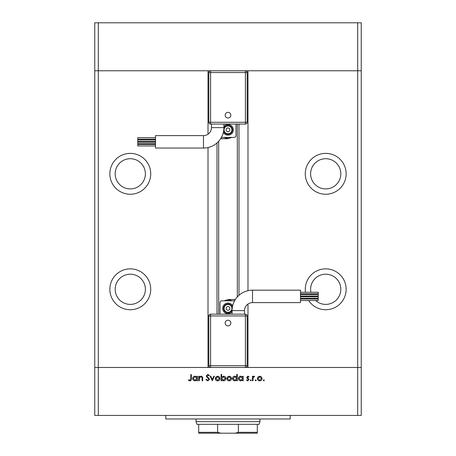 <?xml version="1.0" encoding="UTF-8"?>
<svg xmlns="http://www.w3.org/2000/svg" width="456" height="456" viewBox="0 0 456 456"><rect width="100%" height="100%" fill="white"/><g stroke="black" fill="none" stroke-linecap="round" stroke-linejoin="round"><path stroke-width="0.68" d="M247.984 304.027L247.984 367.468L357.692 367.468L357.692 70.771L361.249 70.771L361.249 22.8L94.751 22.8L94.751 70.771L357.692 70.771L357.692 22.8M208.016 134.206L208.016 70.771L98.308 70.771L98.308 22.8M130.285 158.711A15.099 15.099 0 0 0 115.186 173.816A15.099 15.099 0 0 0 130.285 188.915A15.099 15.099 0 0 0 145.384 173.816A15.099 15.099 0 0 0 130.285 158.711M325.715 158.711A15.099 15.099 0 0 0 310.616 173.816A15.099 15.099 0 0 0 325.715 188.915A15.099 15.099 0 0 0 340.814 173.816A15.099 15.099 0 0 0 325.715 158.711M315.62 300.527A15.099 15.099 0 0 0 340.814 289.292A15.099 15.099 0 0 0 325.715 274.193A15.099 15.099 0 0 0 310.912 292.273M311.294 293.784A15.099 15.099 0 0 0 311.551 294.525M312.2 296.035A15.099 15.099 0 0 0 312.588 296.765M313.574 298.275A15.099 15.099 0 0 0 314.161 299.016M130.285 274.193A15.099 15.099 0 0 0 115.186 289.292A15.099 15.099 0 0 0 130.285 304.397A15.099 15.099 0 0 0 145.384 289.292A15.099 15.099 0 0 0 130.285 274.193M130.285 268.863A20.429 20.429 0 0 0 109.856 289.292A20.429 20.429 0 0 0 130.285 309.727A20.429 20.429 0 0 0 150.719 289.292A20.429 20.429 0 0 0 130.285 268.863M130.285 153.381A20.429 20.429 0 0 0 109.856 173.816A20.429 20.429 0 0 0 130.285 194.245A20.429 20.429 0 0 0 150.719 173.816A20.429 20.429 0 0 0 130.285 153.381M325.715 153.381A20.429 20.429 0 0 0 305.281 173.816A20.429 20.429 0 0 0 325.715 194.245A20.429 20.429 0 0 0 346.144 173.816A20.429 20.429 0 0 0 325.715 153.381M308.649 300.527A20.429 20.429 0 0 0 346.144 289.292A20.429 20.429 0 0 0 325.715 268.863A20.429 20.429 0 0 0 305.503 292.273M305.782 293.784A20.429 20.429 0 0 0 305.965 294.525M306.426 296.035A20.429 20.429 0 0 0 306.7 296.765M307.361 298.275A20.429 20.429 0 0 0 307.743 299.016M218.675 141.286L218.675 314.167M247.984 290.689L247.984 70.771L361.249 70.771L361.249 415.433L357.692 415.433L357.692 367.468L361.249 367.468L98.308 367.468L208.016 367.468L208.016 147.544M98.308 415.433L98.308 367.468L94.751 367.468L98.308 367.468L98.308 70.771L94.751 70.771L94.751 415.433L357.692 415.433M196.023 418.984L196.023 421.652L259.977 421.652L259.977 418.984M196.023 421.652L196.906 424.319L259.094 424.319L259.977 421.652M198.685 424.319L198.685 432.311L217.643 432.311L220.727 433.2L235.273 433.2L238.357 432.311L257.315 432.311L257.315 433.2L235.273 433.2M217.643 424.319L217.643 432.311M220.727 433.2L198.685 433.2L198.685 432.311M238.357 424.319L238.357 432.311M257.315 424.319L257.315 432.311M290.181 415.433L290.181 418.984L165.819 418.984L165.819 415.433M199.266 380.788L198.708 380.788L198.708 376.246L199.266 376.246L199.266 377.066L200.993 376.166C202.247 376.365 202.812 377.135 202.692 378.469L202.692 380.788L202.139 380.788L202.071 377.619L200.896 376.724L199.352 377.927L199.266 380.788M209.549 379.267L207.776 380.948L205.884 379.591L206.408 379.272L207.776 380.31L208.99 379.255L206.631 376.81L206.283 375.864L207.816 374.41L209.469 375.465L208.968 375.847L207.754 375.049L206.842 375.835L209.549 379.267M212.342 380.788L210.187 376.246L210.792 376.246L212.302 379.552L213.807 376.246L214.411 376.246L212.342 380.788M215.289 378.531L215.91 376.918L217.643 376.166L219.37 376.912L219.991 378.531C219.86 379.968 219.079 380.749 217.643 380.868C216.207 380.749 215.42 379.973 215.289 378.531M226.849 378.531L227.47 376.918L229.203 376.166L230.93 376.912L231.551 378.531C231.42 379.968 230.639 380.749 229.203 380.868C227.766 380.749 226.98 379.973 226.849 378.531M242.632 377.089L242.632 376.246L243.19 376.246L243.19 380.788L242.632 380.788L242.632 380.002L240.779 380.868C239.332 380.737 238.545 379.951 238.408 378.503C238.556 377.072 239.354 376.291 240.796 376.166L242.632 377.089M263.802 380.868L263.283 380.35L263.802 379.831L264.32 380.35L263.802 380.868M257.383 378.531L258.005 376.918L259.738 376.166L261.465 376.912L262.086 378.531C261.955 379.968 261.168 380.749 259.738 380.868C258.301 380.749 257.515 379.973 257.383 378.531M255.748 380.868L255.229 380.35L255.748 379.831L256.266 380.35L255.748 380.868M253 380.788L252.442 380.788L252.442 376.246L253 376.246L253 376.912L254.106 376.166L254.59 376.32L254.288 376.804L253.097 377.705L253 380.788M250.806 380.868L250.287 380.35L250.806 379.831L251.324 380.35L250.806 380.868M246.702 377.357L247.847 376.166L249.01 376.81L248.634 377.203L247.847 376.724L247.26 377.334L249.09 379.557L247.762 380.868L246.462 380.253L246.833 379.831L247.733 380.31L248.531 379.58L246.907 378.058L246.702 377.357M236.732 377.123L236.732 374.41L237.291 374.41L237.291 380.788L236.732 380.788L236.732 380.002L234.88 380.868C233.432 380.737 232.645 379.951 232.509 378.503C232.657 377.072 233.455 376.291 234.897 376.166L236.732 377.123M221.667 379.951L221.667 380.788L221.109 380.788L221.109 374.41L221.667 374.41L221.667 377.072L223.52 376.166C224.968 376.297 225.754 377.083 225.891 378.526C225.743 379.962 224.95 380.743 223.503 380.868L221.667 379.951M196.872 377.089L196.872 376.246L197.431 376.246L197.431 380.788L196.872 380.788L196.872 380.002L195.02 380.868C193.572 380.737 192.785 379.951 192.649 378.503C192.797 377.072 193.595 376.291 195.037 376.166L196.872 377.089M189.958 380.31L190.819 378.708L190.819 374.57L191.372 374.57L191.372 378.771C191.543 380.013 191.058 380.743 189.924 380.948L188.425 380.23L188.755 379.751L189.958 380.31M261.527 378.531L259.732 376.724L257.942 378.531L259.732 380.31L261.527 378.531M242.632 378.526L240.802 376.724L238.967 378.514L240.796 380.31L242.632 378.526M236.732 378.526L234.903 376.724L233.067 378.514L234.897 380.31L236.732 378.526M230.992 378.531L229.203 376.724L227.407 378.531L229.203 380.31L230.992 378.531M221.667 378.508L223.497 380.31L225.332 378.526L223.508 376.724L221.667 378.508M219.439 378.531L217.643 376.724L215.848 378.531L217.643 380.31L219.439 378.531M196.872 378.526L195.043 376.724L193.207 378.514L195.037 380.31L196.872 378.526M211.476 127.623A7.997 7.997 0 0 1 203.484 135.614L203.484 148.052A20.429 20.429 0 0 0 223.913 127.623L211.476 127.623L211.476 124.066M228 112.353A2.833 2.833 0 0 1 230.833 115.186A2.833 2.833 0 0 1 228 118.019A2.833 2.833 0 0 1 225.167 115.186A2.833 2.833 0 0 1 228 112.353M155.513 143.708L137.746 143.708L137.746 142.198L155.513 142.198M155.513 139.217L137.746 139.217L137.746 137.706L155.513 137.706M155.513 141.468L137.746 141.468L137.746 139.958L155.513 139.958M155.513 145.96L137.746 145.96L137.746 144.449L155.513 144.449M203.484 148.052L155.513 148.052L155.513 135.614L203.484 135.614M223.337 132.428A5.329 5.329 0 0 0 233.329 129.84A5.329 5.329 0 0 0 223.913 126.42M232.44 129.84A4.44 4.44 0 0 1 223.662 130.804A4.44 4.44 0 0 0 232.44 129.84A4.44 4.44 0 0 0 223.907 128.113M245.413 70.771L245.413 72.544L247.186 72.544A1.778 1.778 0 0 0 245.413 70.771A1.778 1.778 0 0 1 247.186 72.544L247.186 122.293L245.413 122.293L245.413 124.066L210.586 124.066A1.778 1.778 0 0 1 208.814 122.293L208.814 72.544L210.586 72.544L210.586 122.293L245.413 122.293L245.413 72.544L210.586 72.544L210.586 70.771A1.778 1.778 0 0 0 208.814 72.544A1.778 1.778 0 0 1 210.586 70.771M235.997 124.066L235.997 135.614A1.778 1.778 0 0 1 234.219 137.393L221.781 137.393A1.778 1.778 0 0 1 221.445 137.359M224.232 137.393A8.436 8.436 0 0 0 231.545 137.495L227.555 138.727L221.337 138.727L221.337 137.552M228 127.788L226.222 128.814L226.222 130.866L228 131.892L229.778 130.866L229.778 128.814L228 127.788M245.413 124.066A1.778 1.778 0 0 0 247.186 122.293A1.778 1.778 0 0 1 245.413 124.066M244.524 310.616A7.997 7.997 0 0 1 252.516 302.619L252.516 290.181A20.429 20.429 0 0 0 232.087 310.616L244.524 310.616L244.524 314.167M228 325.88A2.833 2.833 0 0 1 225.167 323.047A2.833 2.833 0 0 1 228 320.215A2.833 2.833 0 0 1 230.833 323.047A2.833 2.833 0 0 1 228 325.88M300.487 294.525L318.254 294.525L318.254 296.035L300.487 296.035M300.487 299.016L318.254 299.016L318.254 300.527L300.487 300.527M300.487 296.765L318.254 296.765L318.254 298.275L300.487 298.275M300.487 292.273L318.254 292.273L318.254 293.784L300.487 293.784M252.516 290.181L300.487 290.181L300.487 302.619L252.516 302.619M232.663 305.805A5.329 5.329 0 0 0 222.67 308.393A5.329 5.329 0 0 0 232.087 311.813M223.56 308.393A4.44 4.44 0 0 1 232.338 307.429A4.44 4.44 0 0 0 223.56 308.393A4.44 4.44 0 0 0 232.093 310.12M210.586 367.468L210.586 365.689L208.814 365.689A1.778 1.778 0 0 0 210.586 367.468A1.778 1.778 0 0 1 208.814 365.689L208.814 315.945L210.586 315.945L210.586 314.167L245.413 314.167A1.778 1.778 0 0 1 247.186 315.945L247.186 365.689L245.413 365.689L245.413 315.945L210.586 315.945L210.586 365.689L245.413 365.689L245.413 367.468A1.778 1.778 0 0 0 247.186 365.689A1.778 1.778 0 0 1 245.413 367.468M220.003 314.167L220.003 302.619A1.778 1.778 0 0 1 221.781 300.84L234.219 300.84A1.778 1.778 0 0 1 234.555 300.875M231.768 300.84A8.436 8.436 0 0 0 224.455 300.738L228.445 299.507L234.663 299.507L234.663 300.681M228 310.445L229.778 309.419L229.778 307.367L228 306.341L226.222 307.367L226.222 309.419L228 310.445M210.586 314.167A1.778 1.778 0 0 0 208.814 315.945A1.778 1.778 0 0 1 210.586 314.167M238.984 124.066L238.984 295.306M217.016 142.927L217.016 314.167M224.09 129.84A3.91 3.91 0 0 0 228 133.75A3.91 3.91 0 0 0 231.91 129.84A3.91 3.91 0 0 0 228 125.936A3.91 3.91 0 0 0 224.09 129.84M208.814 122.293A1.778 1.778 0 0 0 210.586 124.066L210.586 122.293L208.814 122.293M231.91 308.393A3.91 3.91 0 0 0 228 304.483A3.91 3.91 0 0 0 224.09 308.393A3.91 3.91 0 0 0 228 312.303A3.91 3.91 0 0 0 231.91 308.393M247.186 315.945A1.778 1.778 0 0 0 245.413 314.167L245.413 315.945L247.186 315.945M237.325 124.066L237.325 296.947M223.913 127.623L223.913 124.066M232.087 310.616L232.087 314.167"/></g></svg>
